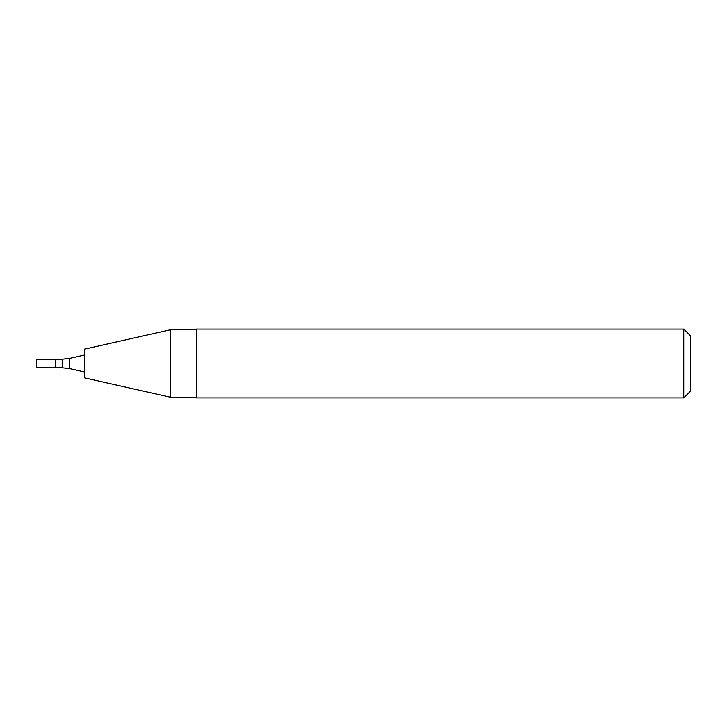 <?xml version="1.0" encoding="UTF-8"?>
<svg xmlns="http://www.w3.org/2000/svg" width="727" height="727" viewBox="0 0 727 727"><rect width="100%" height="100%" fill="white"/><g stroke="black" fill="none" stroke-linecap="round" stroke-linejoin="round"><path stroke-width="1.09" d="M55.288 367.807L55.288 359.193L36.35 359.193L36.35 367.807L55.288 367.807L55.288 359.193L62.177 359.193L62.177 367.807L55.288 367.807M62.177 367.807L69.756 368.644L84.559 371.988M84.559 377.876L84.559 349.124L170.481 329.749L170.481 397.251L84.559 377.876M196.481 397.251L170.481 397.251M196.481 397.933L196.481 329.067L683.762 329.067L683.762 397.933L196.481 397.933M683.762 329.067L690.65 335.947L690.65 391.053L683.762 397.933M69.756 368.644L69.756 358.356L62.177 359.193M69.756 358.356L84.559 355.012M196.481 329.749L170.481 329.749"/></g></svg>
